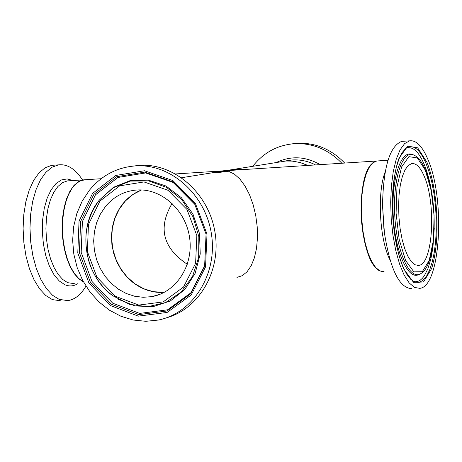 <?xml version="1.0" encoding="UTF-8"?>
<svg xmlns="http://www.w3.org/2000/svg" width="462" height="462" viewBox="0 0 462 462"><rect width="100%" height="100%" fill="white"/><g stroke="black" fill="none" stroke-linecap="round" stroke-linejoin="round"><path stroke-width="0.69" d="M218.41 171.593L220.957 171.408M220.946 171.258L217.284 171.783M216.926 171.835L215.771 172.014M215.107 172.112L216.228 171.639L217.995 171.662M224.393 171.87L225.092 171.928L224.405 171.951M224.001 171.656L220.64 171.621L224.006 171.783M215.431 172.072L218.745 171.76M218.734 171.61L216.828 171.881L217.839 171.91M217.821 171.725L215.384 172.078M235.672 169.502L232.877 169.693L235.684 169.589M236.157 169.669L235.273 169.658L236.157 169.716M233.616 169.924L235.25 169.86L233.622 169.976M234.02 169.768L231.219 169.958L234.026 169.854M237.156 169.017L241.562 169.242L237.162 169.069M234.534 170.143L230.648 170.016L235.037 170.114M238.352 169.352L234.217 169.45L238.363 169.467M225.173 170.513L226.825 170.276M225.675 170.432L228.182 170.103M228.182 170.08L224.694 170.588M222.817 171.275L228.078 171.437L222.823 171.356M225.04 171.327L222.517 171.425L225.058 171.558M227.171 171.437L225.075 171.454L227.183 171.575M230.469 170.363L231.3 170.293M230.971 170.339L228.811 170.513M219.762 171.766L223.718 171.829L219.768 171.806M225.358 170.934L227.668 171.09L229.758 170.669L225.358 170.934M230.238 170.536L227.985 171.159L224.515 171.015L230.249 170.697M220.749 171.899L217.891 172.095L220.755 171.991M221.223 172.072L220.322 172.06L221.229 172.124M226.94 171.2L229.054 171.246L226.946 171.246M216.21 172.332L221.275 172.222L216.216 172.372M225.375 170.732L221.096 171.015M221.09 170.98L223.562 170.848M223.406 170.813L220.911 171.027M219.554 171.142L218.676 171.356L219.565 171.24M224.22 170.663L223.493 170.778M225.364 170.547L223.233 170.825M223.741 170.738L225.918 170.438M224.526 170.651L223.175 170.83M227.668 171.09L226.224 170.796M277.662 162.329L285.857 161.013L292.232 161.105L300.144 162.543L307.767 165.431M223.891 170.784L227.189 170.57M83.351 281.722L78.754 278.494L74.446 273.521L70.599 266.967L67.371 259.067L64.876 250.109L63.225 240.436L62.48 230.423L62.67 220.449L63.791 210.897L65.783 202.142L68.572 194.502L72.049 188.259L76.068 183.622L80.475 180.752L85.609 179.724M225.982 170.825L218.665 171.552M212.947 172.655L212.48 172.765M105.365 206.653C113.75 196.569 124.272 191.02 136.925 189.998C161.521 188.236 185.92 210.141 189.628 237.901C193.636 265.615 176.034 292.556 151.755 296.644L143.185 297.291L134.592 296.229L126.242 293.497L118.411 289.189L111.33 283.454L105.221 276.478L100.271 268.474L96.627 259.702L94.404 250.427L93.665 240.939L94.439 231.531L96.697 222.499L100.375 214.12L105.365 206.653M153.078 296.269L153.372 296.321M89.397 190.24C101.94 175.052 117.764 166.915 136.873 165.812C171.904 164.189 206.306 195.622 211.619 235.262C217.331 274.855 192.654 313.369 158.322 320.051L145.801 321.304L133.206 320.022L120.957 316.268L109.43 310.187L98.989 301.981L89.963 291.932L82.623 280.365L77.189 267.637L73.822 254.158L72.632 240.344L73.654 226.623L76.865 213.427L82.161 201.166L89.397 190.24M132.582 166.124L140.823 165.263C174.994 163.704 208.708 193.584 214.957 232.068C221.552 270.495 199.238 309.078 166.228 317.879M424.035 175.889C436.48 203.003 433.05 264.605 418.653 265.407L414.997 264.772L411.336 261.665L407.854 256.208L404.718 248.643L402.102 239.333L400.15 228.742L398.954 217.423L398.585 205.954L399.058 194.929L400.346 184.916L402.379 176.42L405.041 169.849L408.194 165.517L411.671 163.594C416.106 162.999 420.229 167.1 424.035 175.889M370.541 165.292C355.821 180.885 359.771 253.909 376.143 268.018M427.725 159.032C445.535 198.458 440.644 286.966 419.715 288.34L414.454 287.404L409.17 282.929L404.129 275.052L399.59 264.114L395.795 250.623L392.948 235.262L391.21 218.821L390.679 202.16L391.372 186.157L393.249 171.645L396.194 159.355L400.052 149.879L404.597 143.624L409.603 140.841C416.141 139.974 422.181 146.038 427.725 159.032M411.781 288.617C399.411 288.219 390.292 269.646 384.413 232.912L382.53 205.405C383.281 167.481 389.668 146.142 401.686 141.384L403.649 141.251M383.131 271.702L379.187 270.761L375.26 267.44L371.523 261.856L368.15 254.221L365.292 244.866L363.092 234.199L361.654 222.713L361.041 210.932L361.29 199.405L362.375 188.663L364.252 179.187L366.822 171.402L369.958 165.633L373.515 162.098L377.073 160.926M54.499 165.142L51.761 165.332L45.23 167.706L39.12 172.748L33.703 180.301L29.21 190.084L25.849 201.715L23.776 214.709L23.1 228.505L23.851 242.51L25.999 256.11L29.447 268.699L34.032 279.753L39.547 288.808L45.75 295.501L52.362 299.601L61.053 300.86M82.519 179.926C75.312 168.878 67.296 163.86 58.466 164.87L51.969 167.244L45.894 172.297L40.5 179.857L36.03 189.657L32.692 201.305L30.636 214.316L29.972 228.141L30.729 242.169L32.871 255.786L36.307 268.405L40.875 279.475L46.367 288.548L52.541 295.258L59.124 299.359L67.775 300.623C74.757 299.636 80.815 294.808 85.955 286.14M344.692 163.057C331.566 149.445 316.118 142.833 298.348 143.22L291.562 143.913M341.845 163.242C328.713 149.757 313.3 143.208 295.611 143.601C278.089 144.71 263.802 152.281 252.737 166.32M187.318 264.281C162.791 247.915 157.733 227.616 172.147 203.39M164.229 292.365L153.251 291.684L143.832 288.79L135.066 283.887L127.298 277.177L120.853 268.948L115.974 259.534L112.861 249.324L111.637 238.721L112.347 228.159L114.969 218.064L119.404 208.841L125.473 200.872L132.946 194.485L141.516 189.957M228.488 171.292L227.985 171.159M236.96 277.373L242.244 275.693L247.049 271.789L251.149 265.794L254.354 257.929L256.497 248.533L257.467 238.017L257.219 226.854L255.752 215.569L253.136 204.678L249.509 194.687L245.033 186.036L239.934 179.106L234.436 174.157L228.8 171.379M123.002 203.528L118.243 210.562L114.674 218.434L112.393 226.917L111.463 235.77L111.914 244.739L113.721 253.557L116.84 261.983L121.188 269.773L126.634 276.698L133.027 282.559L140.188 287.179L147.915 290.425L155.977 292.186L164.149 292.406C120.905 294.519 95.617 238.594 123.042 203.499L127.616 198.625L131.439 195.466L136.983 191.984L141.43 189.951L136.971 191.984L131.41 195.478L126.374 199.798L123.002 203.528M117.845 299.093L135.043 305.954L153.124 306.635L170.299 300.987L184.817 289.501L195.166 273.285L200.242 253.973L199.492 233.553L192.983 214.137L181.404 197.73L165.985 186.007L148.325 180.116L130.232 180.584L113.508 187.283L99.44 199.982C76.761 226.692 83.53 275.265 112.78 295.738L129.626 304.354L147.875 306.722L165.656 302.523L181.092 292.117L192.515 276.53L198.666 257.392L198.845 236.746L193.024 216.817L181.837 199.757L166.522 187.376L148.747 180.942L130.4 181.075L113.392 187.664L99.44 199.982C85.718 218.67 82.403 239.813 89.495 263.421C94.225 276.778 101.981 287.549 112.78 295.738M99.936 201.074L119.698 185.845L143.988 181.936L168.041 190.304L186.966 209.453L196.847 235.574L195.605 263.323L183.535 287.017L163.202 301.888L138.779 305.087L115.148 296.188L96.864 277.096L87.376 251.565L88.456 224.497L99.936 201.074M93.878 194.352L116.695 176.698L144.797 172.107L172.667 181.745L194.635 203.904L206.104 234.188L204.654 266.372L190.633 293.815L167.042 310.984L138.767 314.628L111.452 304.285L90.35 282.19L79.406 252.702L80.642 221.442L93.878 194.352M92.533 193.457L79.042 221.09L77.778 252.968L88.941 283.039L110.458 305.578L138.311 316.141L167.152 312.433L191.222 294.923L205.538 266.926L207.016 234.084L195.316 203.188L172.898 180.578L144.462 170.755L115.8 175.45L92.533 193.457M95.449 194.86L82.398 221.558L81.173 252.373L91.961 281.439L112.768 303.216L139.697 313.403L167.567 309.806L190.818 292.873L204.637 265.835L206.064 234.124L194.762 204.285L173.117 182.444L145.651 172.944L117.949 177.466L95.449 194.86M388.011 160.268L376.484 161.013L372.372 163.144L368.699 167.891L365.609 175.029L363.248 184.251L361.729 195.12L361.14 207.086L361.515 219.537L362.832 231.82L365.032 243.307L367.989 253.395L371.546 261.59L375.531 267.515L379.764 270.905L384.066 271.621L379.903 270.934L375.739 267.567L371.777 261.648L368.231 253.442L365.28 243.335L363.08 231.837L361.763 219.537L361.382 207.068L361.971 195.085L363.478 184.205L365.835 174.971L368.895 167.827L372.511 163.115L376.484 161.013L378.014 160.915M385.21 171.818C376.946 192.666 379.527 240.015 390.043 259.99M413.865 155.013L412.329 154.539C401.224 151.906 392.394 182.698 394.918 218.024C397.245 253.39 410.031 280.29 420.507 273.77C437.012 265.719 438.565 199.873 425.265 169.681C421.627 160.903 417.313 155.856 412.329 154.539L410.972 154.117C399.786 151.467 390.864 182.357 393.358 217.914C395.657 253.505 408.5 280.734 419.086 274.399M425.294 170.143L431.219 190.696L434.095 215.638L433.396 240.396L429.227 260.389L422.285 271.708L413.848 271.864L405.567 260.424L399.18 239.42L396.084 213.126L396.956 187.15L401.576 166.984L408.899 156.658L417.359 157.929L425.294 170.143M412.462 154.568L410.972 154.117L412.451 154.568M413.19 281.306L414.98 282.155L410.984 279.591L406.849 274.359L402.899 266.638L399.37 256.751L396.431 245.103L394.219 232.172L392.833 218.514L392.336 204.689L392.74 191.291L394.034 178.875L396.136 167.966L398.937 159.009L402.263 152.391L405.803 148.36C412.93 143.803 419.663 148.804 426.004 163.357L429.192 172.239L431.872 182.461L433.974 193.699L435.441 205.584L436.215 217.758L436.284 229.833L435.637 241.441L434.297 252.212L432.288 261.792L429.677 269.86L426.536 276.143L422.961 280.388L419.069 282.432L414.98 282.155L413.282 281.364M427.003 162.329L417.671 147.828L407.68 146.183L398.995 158.264C389.073 185.193 391.372 240.24 403.707 268.919L413.525 282.34L423.481 281.999L431.635 268.532C440.448 240.91 438.236 191.02 427.003 162.329M432.692 199.157C430.902 185.354 428.043 173.683 424.099 164.149C418.439 151.086 412.347 145.819 405.827 148.342M413.178 281.3L415.552 281.745L417.873 281.398L420.125 280.278L422.28 278.407L424.318 275.814L427.939 268.613L430.838 259.038L432.911 247.54L434.292 227.841M383.934 228.95L382.53 205.405M74.417 283.697L67.671 282.663L62.722 279.475L58.102 274.324L54.002 267.411L50.595 259.009L48.048 249.463L46.466 239.177L45.917 228.598L46.431 218.185L47.979 208.374L50.485 199.596L53.84 192.204L57.894 186.492L62.468 182.681L67.365 180.902L83.281 179.874L78.459 181.653L73.955 185.453L69.964 191.147L66.655 198.521L64.178 207.294L62.647 217.088L62.133 227.506L62.659 238.092L64.201 248.4L66.695 257.987L70.033 266.441L74.059 273.423L78.604 278.655L83.466 281.935M67.365 180.902L69.416 180.769L67.365 180.902M72.973 180.538L67.169 178.921L61.4 179.955L55.948 183.633L51.109 189.818L47.136 198.221L44.248 208.426L42.62 219.912L42.342 232.074L43.428 244.254L45.825 255.809L49.399 266.112L53.95 274.642L59.228 280.96L64.951 284.771C69.456 286.631 73.805 286.226 77.991 283.558M307.911 165.425L300.283 162.532L292.365 161.082L285.984 160.995L277.783 162.306M281.866 161.446L292.538 159.944C300.508 159.5 308.166 161.163 315.511 164.934M320.172 164.634C305.492 156.272 290.823 155.584 276.166 162.566M221.304 171.35L220.957 171.373M225.161 170.732L285.857 161.013M224.705 170.778L222.239 170.934M220.755 171.032L175.606 173.937M101.161 178.725L83.587 179.857M151.755 296.644L159.968 294.317M136.873 165.812L140.823 165.263M418.653 265.407L417.313 265.465M409.603 140.841L401.686 141.384M51.761 165.332L58.466 164.87M298.348 143.22L295.611 143.601M376.137 161.036L224.902 170.767M181.589 177.714L224.965 170.767"/></g></svg>
